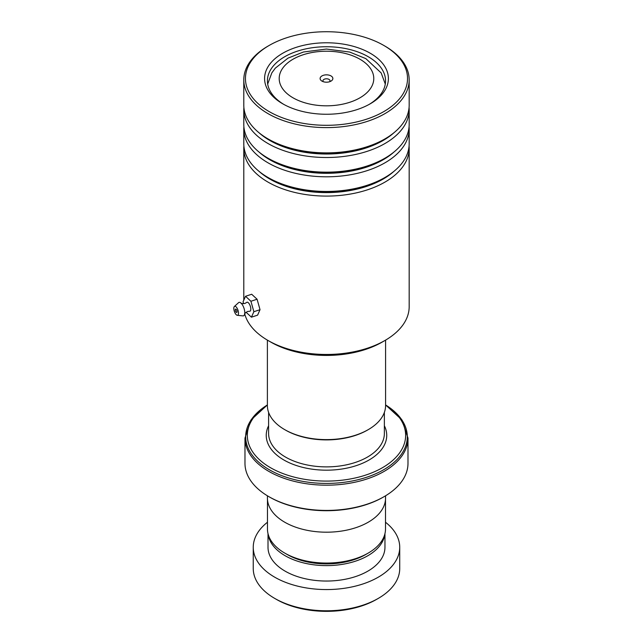 <?xml version="1.0" encoding="UTF-8"?>
<svg xmlns="http://www.w3.org/2000/svg" width="643" height="643" viewBox="0 0 643 643"><rect width="100%" height="100%" fill="white"/><g stroke="black" fill="none" stroke-linecap="round" stroke-linejoin="round"><path stroke-width="0.96" d="M385.503 499.45L385.503 528.996A59.019 34.071 180 0 1 368.214 553.084L365.746 554.515A55.523 32.054 180 0 1 287.228 554.515L284.753 553.084A59.019 34.071 180 0 1 267.464 528.996L267.464 499.45M368.214 553.084A59.019 34.071 180 0 1 284.753 553.084L287.228 554.515M368.278 429.62L367.442 430.103A57.926 33.444 180 0 1 285.524 430.103L284.696 429.62A59.108 34.127 0 0 0 368.278 429.62A59.108 34.127 0 0 0 385.591 405.492L385.591 340.115M330.992 75.914A6.382 3.681 0 0 0 321.974 75.914A6.382 3.681 0 0 0 321.974 81.122L321.974 81.122A6.382 3.681 0 0 0 330.992 81.122A6.382 3.681 0 0 0 330.992 75.914M329.698 81.701A3.545 2.05 0 0 0 330.028 80.833A3.545 2.05 0 0 0 328.991 79.386A3.545 2.05 0 0 0 325.133 78.944A3.545 2.05 0 0 0 322.939 80.833A3.545 2.05 0 0 0 323.276 81.701M267.384 405.002A79.145 45.693 0 0 0 270.518 467.71A79.145 45.693 0 0 0 380.809 468.626A79.145 45.693 0 0 0 385.591 405.002M384.12 496.645L383.284 497.127A80.327 46.376 180 0 1 269.682 497.127L268.846 496.645A81.508 47.06 0 0 0 384.12 496.645A81.508 47.06 0 0 0 407.992 463.37L407.992 438.124A81.508 47.06 180 0 1 357.677 481.599A81.508 47.06 180 0 1 268.846 471.399A81.508 47.06 180 0 1 244.975 438.124L244.975 463.37A81.508 47.06 0 0 0 268.846 496.645L269.682 497.127M385.551 495.793L385.551 498.092A59.068 34.103 180 0 1 349.085 529.599A59.068 34.103 180 0 1 284.72 522.204A59.068 34.103 180 0 1 267.424 498.092L267.424 495.793M267.384 340.115L267.384 405.492A59.108 34.127 0 0 0 284.688 429.62A59.108 34.127 0 0 0 284.696 429.62L285.524 430.103M378.277 598.4L376.605 599.364A70.875 40.919 180 0 1 294.245 606.871A70.875 40.919 180 0 1 276.369 599.364L274.698 598.4A73.238 42.285 0 0 0 293.176 606.156A73.238 42.285 0 0 0 378.277 598.4A73.238 42.285 0 0 0 399.729 568.5L399.729 547.281A73.238 42.285 0 0 0 385.503 522.245M268.147 534.148A58.473 33.758 0 0 0 299.887 561.918A58.473 33.758 0 0 0 384.827 534.148M268.01 533.61L268.01 547.281A58.473 33.758 0 0 0 299.887 577.35A58.473 33.758 0 0 0 384.956 547.281L384.956 533.61M267.464 522.245A73.238 42.285 0 0 0 253.246 547.281A73.238 42.285 0 0 0 293.176 584.937A73.238 42.285 0 0 0 399.729 547.281M253.246 547.281L253.246 568.5A73.238 42.285 0 0 0 274.698 598.4M384.956 340.485L382.119 342.124A78.671 45.42 180 0 1 365.433 349.471A78.671 45.42 180 0 1 270.856 342.124L268.01 340.485A82.69 47.743 0 0 0 367.418 348.209A82.69 47.743 0 0 0 384.956 340.485A82.69 47.743 0 0 0 409.173 306.727L409.173 148.348A82.69 47.743 180 0 1 367.418 189.83A82.69 47.743 180 0 1 243.793 148.348A82.69 47.743 180 0 1 243.89 146.033M244.718 313.84A82.69 47.743 0 0 0 268.01 340.485M286.368 37.865A81.034 46.786 0 0 0 269.184 45.436A81.034 46.786 0 0 0 262.055 106.891A81.034 46.786 0 0 0 366.606 119.172A81.034 46.786 0 0 0 383.791 45.436A81.034 46.786 0 0 0 286.368 37.865M383.791 45.436L384.956 46.111A82.69 47.743 180 0 1 409.173 79.869A82.69 47.743 180 0 1 367.418 121.35A82.69 47.743 180 0 1 243.793 79.869A82.69 47.743 180 0 1 268.01 46.111L269.184 45.436M295.844 47.469A61.897 35.735 180 0 1 375.705 56.841A61.897 35.735 180 0 1 370.255 103.788A61.897 35.735 180 0 1 357.13 109.567A61.897 35.735 180 0 1 282.711 103.788A61.897 35.735 180 0 1 295.844 47.469M369.227 104.367A59.068 34.103 0 0 0 385.551 80.833A59.068 34.103 0 0 0 297.243 51.207A59.068 34.103 0 0 0 267.424 80.833A59.068 34.103 0 0 0 283.74 104.367M409.077 126.743A82.69 47.743 180 0 1 409.173 129.058L409.173 143.719A82.69 47.743 180 0 1 384.956 177.476A82.69 47.743 180 0 1 367.418 185.2A82.69 47.743 180 0 1 268.01 177.476A82.69 47.743 180 0 1 243.793 143.719L243.793 129.058A82.69 47.743 180 0 1 243.89 126.743M409.077 107.453A82.69 47.743 180 0 1 409.173 109.768L409.173 124.429A82.69 47.743 180 0 1 384.956 158.186A82.69 47.743 180 0 1 367.418 165.91A82.69 47.743 180 0 1 268.01 158.186A82.69 47.743 180 0 1 243.793 124.429L243.793 109.768A82.69 47.743 180 0 1 243.89 107.453M409.173 129.058A82.69 47.743 180 0 1 367.418 170.54A82.69 47.743 180 0 1 243.793 129.058M409.173 79.869L409.173 105.139A82.69 47.743 180 0 1 384.956 138.896A82.69 47.743 180 0 1 367.418 146.62A82.69 47.743 180 0 1 268.01 138.896A82.69 47.743 180 0 1 243.793 105.139L243.793 79.869M409.173 109.768A82.69 47.743 180 0 1 367.418 151.25A82.69 47.743 180 0 1 243.793 109.768M409.077 146.033A82.69 47.743 180 0 1 409.173 148.348M241.053 303.126C240.787 303.512 242.065 303.625 244.887 303.464L246.703 302.419A4.726 1.913 71.8 0 1 249.299 303.954A4.726 1.913 71.8 0 1 250.818 309.13A4.726 1.913 71.8 0 1 249.613 311.252L247.523 311.493C245.16 313.037 244.203 313.888 244.645 314.033M237.042 311.686A1.768 0.715 -108.2 0 0 236.544 309.862A1.768 0.715 -108.2 0 0 235.611 309.098A1.768 0.715 -108.2 0 0 235.282 309.878A1.768 0.715 -108.2 0 0 235.78 311.702A1.768 0.715 -108.2 0 0 236.72 312.466A1.768 0.715 -108.2 0 0 237.042 311.686M238.505 313.181A4.726 1.913 71.8 0 1 237.291 315.303A4.726 1.913 71.8 0 1 233.827 308.375A4.726 1.913 71.8 0 1 234.39 306.47A4.726 1.913 71.8 0 1 236.986 308.005A4.726 1.913 71.8 0 1 238.505 313.181M234.39 306.47L238.593 302.644A7.089 2.861 71.8 0 1 241.101 303.166A7.089 2.861 71.8 0 1 244.766 312.715A7.089 2.861 71.8 0 1 244.653 313.977A7.089 2.861 71.8 0 1 242.95 315.89L237.291 315.303M246.076 312.233L251.429 317.184L253.872 311.71L250.923 301.254L257.079 299.228L251.686 294.253L245.53 296.278L243.086 301.752L243.641 303.713M250.923 301.254L245.53 296.278M251.429 317.184L257.594 315.158L260.029 309.685L257.079 299.228M253.872 311.71L260.029 309.685M384.369 412.396L384.369 433.462A57.886 33.42 180 0 1 348.635 464.342A57.886 33.42 180 0 1 285.556 457.101A57.886 33.42 180 0 1 268.605 433.462L268.605 412.396M293.047 97.824A47.293 27.303 0 0 0 359.927 97.824A47.293 27.303 0 0 0 359.927 59.212A47.293 27.303 0 0 0 293.047 59.212A47.293 27.303 0 0 0 293.047 97.824M384.369 425.746A60.249 34.786 180 0 1 357.106 465.347A60.249 34.786 180 0 1 283.885 459.994A60.249 34.786 180 0 1 268.605 425.746M244.975 438.124L250.866 420.08L267.384 404.937A80.817 46.658 0 0 0 269.337 469.752A80.817 46.658 0 0 0 382.625 470.322A80.817 46.658 0 0 0 385.591 404.937L402.1 420.08L407.992 438.124M394.038 171.255A80.19 46.296 180 0 1 366.18 186.534A80.19 46.296 180 0 1 258.928 171.255M394.038 151.957A80.19 46.296 180 0 1 366.18 167.244A80.19 46.296 180 0 1 258.928 151.957M394.038 132.667A80.19 46.296 180 0 1 366.18 147.954A80.19 46.296 180 0 1 258.928 132.667M384.956 177.476L383.188 178.497A80.19 46.296 180 0 1 366.18 185.988A80.19 46.296 180 0 1 269.779 178.497L268.01 177.476M384.956 158.186L383.188 159.207A80.19 46.296 180 0 1 366.18 166.698A80.19 46.296 180 0 1 269.779 159.207L268.01 158.186M384.956 138.896L383.188 139.917A80.19 46.296 180 0 1 366.18 147.408A80.19 46.296 180 0 1 269.779 139.917L268.01 138.896M385.286 84.064L381.17 72.932L365.835 58.626L349.688 52.051L326.435 49.045L303.44 52.011L287.992 58.143L275.333 68.134L271.812 72.908L267.689 84.064M243.793 148.348L243.793 300.16"/></g></svg>
